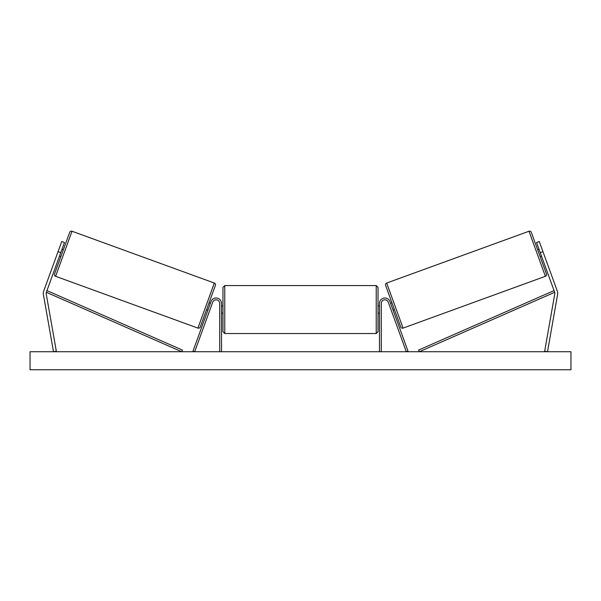<?xml version="1.0" encoding="UTF-8"?>
<svg xmlns="http://www.w3.org/2000/svg" width="601" height="601" viewBox="0 0 601 601"><rect width="100%" height="100%" fill="white"/><g stroke="black" fill="none" stroke-linecap="round" stroke-linejoin="round"><path stroke-width="0.9" d="M221.529 351.735L221.529 303.415A5.409 5.409 0 0 0 211.034 301.567L193.004 351.119L194.694 351.735L212.731 302.183A3.606 3.606 0 0 1 219.726 303.415L219.726 351.735M64.457 242.496L46.33 292.296A2.885 2.885 0 0 0 46.202 293.784L56.329 351.232L53.489 351.735L43.362 294.287A5.77 5.77 0 0 1 43.618 291.312L61.745 241.504L64.457 242.496M60.761 252.66L58.049 251.669M540.239 252.66L554.67 292.296A2.885 2.885 0 0 1 554.798 293.784L544.671 351.232L547.511 351.735L557.638 294.287A5.77 5.77 0 0 0 557.382 291.312L539.255 241.504L536.543 242.496L540.239 252.66L542.951 251.669M536.543 242.496L539.255 241.504M379.471 351.735L379.471 303.415A5.409 5.409 0 0 1 389.966 301.567L407.996 351.119L406.306 351.735L388.269 302.183A3.606 3.606 0 0 0 381.274 303.415L381.274 351.735M224.774 333.525L222.971 331.722L222.971 287.368L224.774 285.565L224.774 333.525L376.226 333.525L376.226 285.565L378.029 287.368L378.029 331.722L376.226 333.525M221.529 312.122L221.529 306.968M379.471 312.122L379.471 306.968M72.007 231.235L55.608 276.302A1.803 1.803 0 0 1 54.526 273.988L69.701 232.317A1.803 1.803 0 0 1 72.007 231.235L214.324 283.033A1.803 1.803 0 0 1 215.406 285.347L200.238 327.027A1.803 1.803 0 0 1 197.924 328.101L214.324 283.033M55.608 276.302L197.924 328.101M59.522 256.049L60.881 256.544M61.993 249.272L63.345 249.761M59.875 255.079L61.64 250.241M206.586 309.575L207.938 310.071M208.292 309.102L210.057 304.256M209.05 302.799L210.41 303.287M570.95 351.735L30.05 351.735L30.05 369.765L570.95 369.765L570.95 351.735M528.993 231.235A1.803 1.803 0 0 1 531.299 232.317L546.474 273.988A1.803 1.803 0 0 1 545.392 276.302L403.076 328.101L386.676 283.033L528.993 231.235L545.392 276.302M403.076 328.101A1.803 1.803 0 0 1 400.762 327.027L385.594 285.347A1.803 1.803 0 0 1 386.676 283.033M541.478 256.049L540.119 256.544M539.007 249.272L537.655 249.761M541.125 255.079L539.36 250.241M394.414 309.575L393.062 310.071M391.95 302.799L390.59 303.287M392.708 309.102L390.943 304.256M46.33 292.296L181.705 351.735L182.426 350.082L47.058 290.644L46.33 292.296M554.67 292.296L419.295 351.735L418.574 350.082L553.942 290.644L554.67 292.296M224.774 285.565L376.226 285.565M222.971 305.939L221.529 305.939M221.529 313.151L222.971 313.151M378.029 305.939L379.471 305.939M378.029 313.151L379.471 313.151"/></g></svg>
